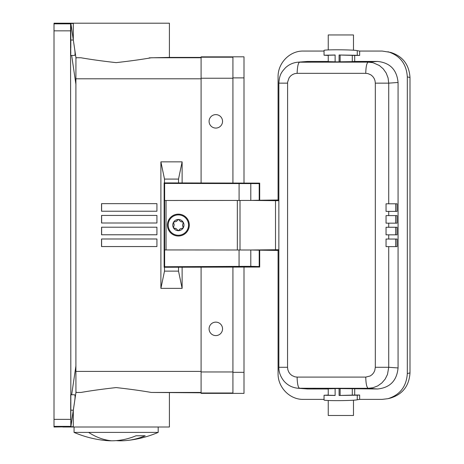 <?xml version="1.0" encoding="UTF-8"?>
<svg xmlns="http://www.w3.org/2000/svg" width="464" height="464" viewBox="0 0 464 464"><rect width="100%" height="100%" fill="white"/><g stroke="black" fill="none" stroke-linecap="round" stroke-linejoin="round"><path stroke-width="0.7" d="M182.126 267.16L182.126 288.359L178.518 271.127L178.518 267.16M201.092 392.799L151.316 392.451C141.213 390.688 129.485 389.07 116.122 387.579C102.764 389.07 91.037 390.688 80.933 392.451L75.945 392.492L73.289 410.478L73.289 426.735L54.01 427.008L54.01 23.2L169.406 23.2L169.406 57.414L149.217 57.849M201.092 371.415L75.899 371.415L75.945 392.492M70.888 23.548L73.289 39.73L73.289 23.478L62.843 23.2M74.46 394.76C75.185 394.887 75.255 396.993 74.669 401.087C75.255 396.993 75.185 394.887 74.46 394.76L70.835 394.76L70.557 30.844L70.615 23.838L70.876 23.478L73.289 23.478M244 183.013L244 56.823L232.922 56.823L232.922 183.002M80.933 57.762L75.945 57.716L80.933 57.762C91.037 59.52 102.764 61.144 116.122 62.634C129.485 61.144 141.213 59.52 151.316 57.762L201.092 57.762M169.406 57.414L201.092 57.414M244 393.385L232.922 393.385L244 393.385L244 267.148M70.835 55.448L74.466 55.448C75.185 55.326 75.255 53.227 74.669 49.149L75.974 57.971M201.092 267.16L201.092 393.356L232.922 393.356M182.126 183.002L182.126 161.855L178.518 179.081L178.518 183.002M259.695 200.117L259.695 183.123L164.5 182.909L164.5 179.081L160.892 161.855L182.126 161.855M164.5 179.081L178.518 179.081M215.812 322.132A6.728 6.728 0 0 0 209.084 328.86A6.728 6.728 0 0 0 215.812 335.594A6.728 6.728 0 0 0 222.546 328.86A6.728 6.728 0 0 0 215.812 322.132M232.922 56.852L201.092 56.852L201.092 78.236L232.922 78.236M201.092 78.793L75.899 78.793L75.899 371.415M70.876 426.735L73.289 410.478L70.876 426.735L73.289 426.735M70.702 394.76L70.835 426.596L70.835 394.76M215.812 114.62A6.728 6.728 0 0 0 209.084 121.348A6.728 6.728 0 0 0 215.812 128.076A6.728 6.728 0 0 0 222.546 121.348A6.728 6.728 0 0 0 215.812 114.62M160.892 161.855L160.892 288.359L164.5 271.127L178.518 271.127M160.892 288.359L182.126 288.359M164.5 271.127L164.5 267.252L259.695 267.038L259.208 266.551L250.798 266.336L250.798 250.003L164.639 249.934L164.639 266.748L250.798 266.336M145.186 435.771L136.022 435.771L145.186 435.771A106.621 80.666 90 0 1 126.846 440.493A106.621 80.666 90 0 1 120.71 440.8A106.621 80.666 90 0 1 116.122 440.626M111.54 440.8A106.853 69.873 -90 0 1 88.618 432.402L74.06 432.402A106.853 106.853 0 0 0 105.403 440.493A106.621 80.666 -90 0 0 111.54 440.8A106.621 80.666 -90 0 0 136.022 435.771M88.618 432.402L158.189 432.402L158.189 427.008M232.922 393.385L232.922 267.16M201.092 183.002L201.092 78.236M70.876 23.478L75.945 57.716M70.76 53.87L70.789 51.695M70.818 47.856L70.83 45.31M70.83 44.556L70.835 43.564M70.835 40.652L70.835 23.618M169.406 392.799L169.406 427.008L62.843 427.008M70.888 426.66L76.055 391.657M70.835 426.596L74.553 401.859M70.702 418.313L70.702 402.05L70.702 418.313M101.564 227.209L156.925 227.209L156.925 234.778L101.552 234.778L101.564 227.209M156.925 246.558L101.529 246.558L101.541 238.983L156.925 238.983L156.925 246.558M101.564 223.004L156.925 223.004L156.925 215.429L101.552 215.429L101.564 223.004M156.925 203.65L101.529 203.65L101.541 211.224L156.925 211.224L156.925 203.65M101.622 234.778L101.639 227.209M101.604 246.558L101.616 238.983M101.639 223.004L101.622 215.429M101.616 211.224L101.604 203.65M75.945 57.762L75.899 78.793M70.899 23.618L76.055 58.551M70.702 48.157L70.702 31.894L70.702 48.157M70.702 55.448L70.835 40.026L73.329 40.026M250.798 183.825L250.798 200.431L164.639 200.5L164.639 183.408L259.208 183.611L259.208 200.257L278.075 200.001M259.695 183.123L259.208 183.611M164.639 183.408L164.134 182.909L164.5 182.909M164.5 267.252L164.134 267.252L164.134 182.909M164.639 266.748L164.134 267.252M178.362 236.014A10.939 10.939 0 0 1 168.374 220.626A10.939 10.939 0 0 1 189.3 225.081A10.939 10.939 0 0 1 178.362 236.014M166.042 200.494L166.042 249.934M178.362 235.254A10.173 10.173 0 0 1 168.188 225.081A10.173 10.173 0 0 1 178.362 214.902A10.173 10.173 0 0 1 188.541 225.081A10.173 10.173 0 0 1 178.362 235.254M173.507 222.273A5.609 5.609 0 0 0 178.362 230.689A5.609 5.609 0 0 0 183.222 222.273A5.609 5.609 0 0 0 173.507 222.273L173.507 222.679L173.855 222.076L173.507 222.273M177.283 220.644L176.262 221.438L173.855 222.076L173.507 222.679L173.675 222.117M173.461 222.546L174.157 225.081L173.507 227.482L174.157 225.081L173.983 223.793M183.222 227.882L183.222 227.482L182.874 228.085L183.222 227.882M179.446 229.518L180.467 228.723L182.874 228.085L183.222 227.482L183.054 228.044M183.268 227.609L182.567 225.081L183.222 222.679L182.567 225.081L182.746 226.362M183.222 222.273L182.874 222.076L183.222 222.679L183.222 222.273M183.222 222.679L182.874 222.076L183.274 222.5M183.007 222.099L180.467 221.438L178.71 219.675L180.467 221.438L181.662 221.925M178.362 219.472L178.014 219.675L178.71 219.675M173.855 222.076L176.262 221.438L178.014 219.675M182.874 228.085L180.467 228.723L178.362 230.689L178.71 230.486L178.014 230.486L176.262 228.723L175.061 228.236M173.507 227.882L173.855 228.085L173.507 227.482L173.507 227.882M173.507 227.482L173.855 228.085L173.455 227.662M173.716 228.062L176.262 228.723L178.014 230.486M164.639 200.5L164.639 249.934M278.858 249.725L250.798 250.003M250.798 200.431L259.208 200.257M251.923 200.425L278.858 200.703M324.04 51.057L303.207 51.057C289.774 50.767 277.797 63.075 278.075 76.879L278.075 200.216L278.858 200.216M387.956 51.742C400.026 55.552 406.481 63.928 407.317 76.879L407.317 373.549C406.481 386.5 400.026 394.881 387.956 398.686L390.624 398.037C402.7 394.232 409.155 385.857 409.99 372.905L409.99 77.523C409.155 64.577 402.7 56.196 390.624 52.391L382.191 51.057L359.652 51.057L359.652 55.431L354.711 55.431L354.711 61.445L377.574 61.445C389.998 62.721 396.83 69.728 398.066 82.476L398.066 367.952C396.83 380.7 389.998 387.713 377.574 388.983L335.124 388.554L335.124 395.479L324.04 395.253L328.245 395.05M354.711 388.983L354.711 395.05L359.652 395.05L357.257 395.189L357.257 399.777C353.777 400.792 323.159 400.971 324.04 399.974L324.04 395.253M357.257 395.189L339.091 395.479L339.091 388.554M335.124 388.635L328.245 388.797L328.245 395.235L335.124 395.398M328.245 388.983L307.62 388.983L297.917 388.24L368.236 388.31C366.734 387.51 365.91 383.769 365.754 377.093L370.179 375.979L372.122 374.599L373.677 372.778L374.744 370.614L375.318 367.279L388.722 367.279L387.486 374.431L385.19 379.059L381.86 382.962L377.702 385.92L372.969 387.736L368.236 388.31L377.574 388.983M354.711 395.05L339.091 395.479M340.124 388.629L340.124 395.403M352.292 388.803L352.292 395.235M359.652 395.05L359.652 399.376L357.257 399.777M359.652 399.376L382.191 399.376L387.956 398.686M357.257 50.651L357.257 55.291L339.091 55.001L339.091 61.874L335.124 61.874L335.124 55.001L324.04 55.228L324.04 50.454C323.159 49.457 353.777 49.642 357.257 50.651L359.652 51.057M353.481 50.234L353.481 34.951L328.245 34.951L328.245 49.932M397.051 227.267L386.048 227.267L386.048 234.836L397.051 234.836L397.051 227.267M397.051 239.041L386.048 239.041L386.048 246.628L397.051 246.628L397.051 239.041M397.051 203.8L386.048 203.8L386.048 211.387L397.051 211.387L397.051 203.8M397.051 215.592L386.048 215.592L386.048 223.167L397.051 223.167L397.051 215.592M395.682 227.267L395.682 234.836M395.682 239.041L395.682 246.628M377.574 61.445L368.236 62.124L372.969 62.692L379.395 65.528L383.264 68.881L386.21 73.097L388.072 77.929L388.722 83.149L375.318 83.149L375.318 367.279M395.682 215.592L395.682 223.167M395.682 203.8L395.682 211.387M375.318 83.149L375.016 80.713L374.152 78.457L372.778 76.49L370.974 74.924L367.969 73.602L365.754 73.335C365.91 66.659 366.734 62.924 368.236 62.124L297.917 62.193L307.62 61.445L328.245 61.445M307.62 61.445L299.593 62.124C298.207 62.878 297.378 66.613 297.111 73.335L365.754 73.335M279.102 367.279L287.552 367.279L287.599 82.151L289.101 77.795L290.621 75.945L292.54 74.53L294.739 73.643L297.111 73.335M328.245 55.431L324.04 55.228M259.208 266.551L259.208 250.171L278.075 250.432M278.858 250.212L278.075 250.212L278.075 373.549C277.797 387.359 289.774 399.661 303.207 399.376L324.04 399.376M353.481 400.2L353.481 415.483L328.245 415.483L328.245 400.496M259.208 250.171L251.923 250.009M259.695 267.038L259.695 250.311M239.093 200.477L239.093 183.825M275.512 249.725L275.512 200.703M339.091 55.001L354.711 55.431M359.652 55.431L357.257 55.291M339.091 61.874L340.124 61.799L340.124 55.077M335.124 61.799L328.245 61.631L328.245 55.245L335.124 55.083M354.711 61.445L352.292 61.631L352.292 55.245M340.124 61.799L352.292 61.631M239.064 249.957L239.064 266.336M201.092 392.451L151.316 392.451M80.933 392.451L75.945 392.451M244 77.882L232.922 77.882M201.092 57.205L232.922 57.205M71.659 55.448L75.945 84.529M71.659 394.76L75.945 365.684M70.557 30.844L54.01 30.844M70.557 419.363L54.01 419.363M70.615 23.838L54.01 23.838M201.092 393.002L232.922 393.002M201.092 371.971L232.922 371.971M244 372.325L232.922 372.325M70.615 426.37L54.01 426.37M70.835 410.182L73.329 410.182M287.552 367.279L287.848 369.715L288.712 371.971L290.093 373.938L291.897 375.504L294.895 376.826L297.111 377.093C297.267 383.769 298.091 387.51 299.593 388.31L307.62 388.983M388.722 234.836L388.722 239.041M388.722 246.628L388.722 367.279L398.066 367.952M398.066 82.476L388.722 83.149L388.722 203.8M388.722 211.387L388.722 215.592M388.722 223.167L388.722 227.267M297.111 377.093L365.754 377.093M279.102 83.149L287.552 83.149M240.01 249.957L240.01 200.471M407.317 373.549L409.99 372.905M409.99 77.523L407.317 76.879M297.917 62.193C293.132 62.646 288.979 64.508 285.459 67.779C281.903 71.85 279.496 74.002 278.858 83.149L278.858 367.244C278.777 369.535 279.125 375.196 284.188 381.35C287.883 385.404 292.459 387.701 297.917 388.24M328.245 388.797L328.245 395.235M237.33 200.477L237.33 249.957M328.245 61.631L328.245 55.245M74.06 432.402L74.06 427.008M126.846 440.493A106.853 106.853 0 0 0 158.189 432.402"/></g></svg>
